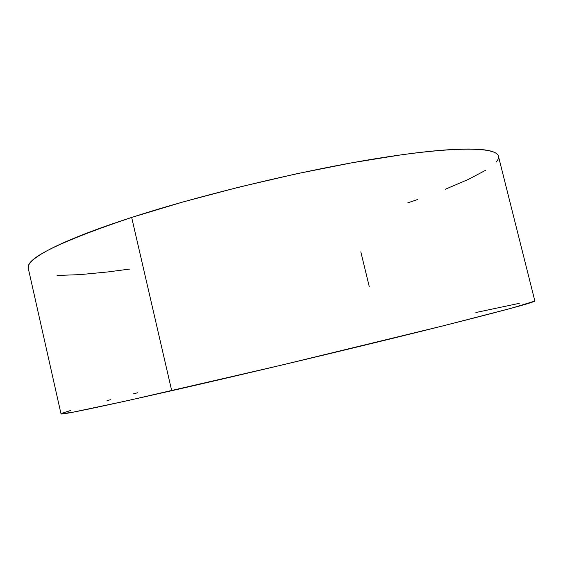 <?xml version="1.0" encoding="UTF-8"?>
<svg xmlns="http://www.w3.org/2000/svg" width="563" height="563" viewBox="0 0 563 563"><rect width="100%" height="100%" fill="white"/><g stroke="black" fill="none" stroke-linecap="round" stroke-linejoin="round"><path stroke-width="0.84" d="M496.235 162.017C498.396 159.526 499.036 157.33 498.149 155.437C497.256 153.544 494.638 152.045 490.303 150.94C485.939 149.835 479.739 149.202 471.688 149.054C463.609 148.906 453.694 149.301 441.927 150.237C430.132 151.187 416.669 152.7 401.539 154.79L352.171 162.742L296.638 173.77L238.663 187.212L182.377 202.124L131.665 217.431L171.715 390.708C245.595 373.867 349.349 349.166 423.482 330.748C498.142 312.092 535.265 302.162 534.85 300.973L498.431 156.197C496.594 147.14 456.354 146.014 381.081 157.837C306.04 169.611 203.349 194.151 131.665 217.431C116.006 222.498 101.98 227.382 89.594 232.076C77.244 236.763 66.751 241.14 58.109 245.208C49.495 249.268 42.781 252.935 37.946 256.214C33.14 259.487 30.12 262.337 28.875 264.765L28.277 268.361M57.074 275.476L80.235 274.61L108.026 271.922L130.18 269.001M407.802 202.863L417.655 199.485M445.284 189.267L468.423 179.372L485.855 170.16M131.665 217.431C59.938 241.583 25.462 258.508 28.249 268.213L61.015 413.861C60.691 415.212 97.589 407.492 171.715 390.708L131.665 217.431M360.813 251.844L369.237 286.518M137.759 392.756L133.269 393.896M110.482 399.73L107.033 400.631M70.558 410.504L62.014 413.256M61.008 413.84L73.141 412.165L128.118 400.525L280.909 365.274L443.651 325.717L511.514 308.2L534.787 301.092M519.248 303.344L475.883 312.514"/></g></svg>
